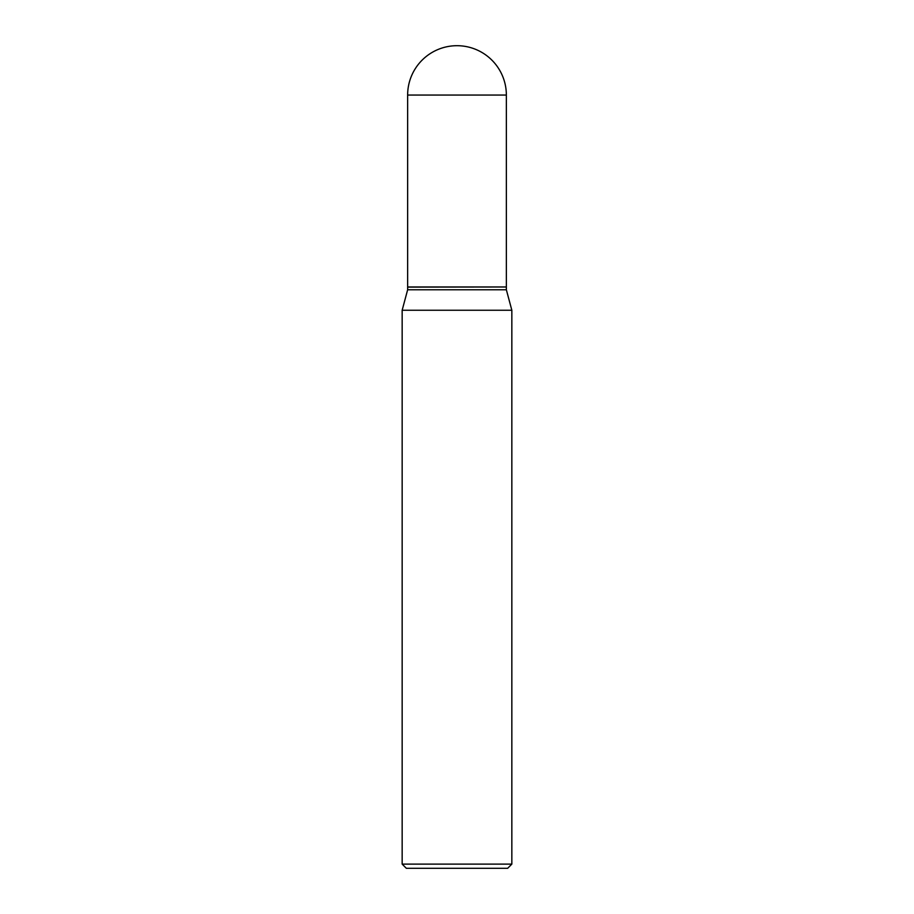 <?xml version="1.0" encoding="UTF-8"?>
<svg xmlns="http://www.w3.org/2000/svg" width="914" height="914" viewBox="0 0 914 914"><rect width="100%" height="100%" fill="white"/><g stroke="black" fill="none" stroke-linecap="round" stroke-linejoin="round"><path stroke-width="1.37" d="M407.644 95.056L407.644 286.985L506.356 286.985L506.356 95.056L407.644 95.056A49.356 49.356 0 0 1 457 45.7A49.356 49.356 0 0 1 506.356 95.056M506.207 286.985L407.644 287.122L407.644 289.772L402.16 310.246L402.16 864.118L511.84 864.118L507.658 868.3L406.342 868.3L402.16 864.118M506.356 287.122L506.356 289.772L407.644 289.772M506.356 289.772L511.84 310.246L402.16 310.246M511.84 310.246L511.84 864.118"/></g></svg>
